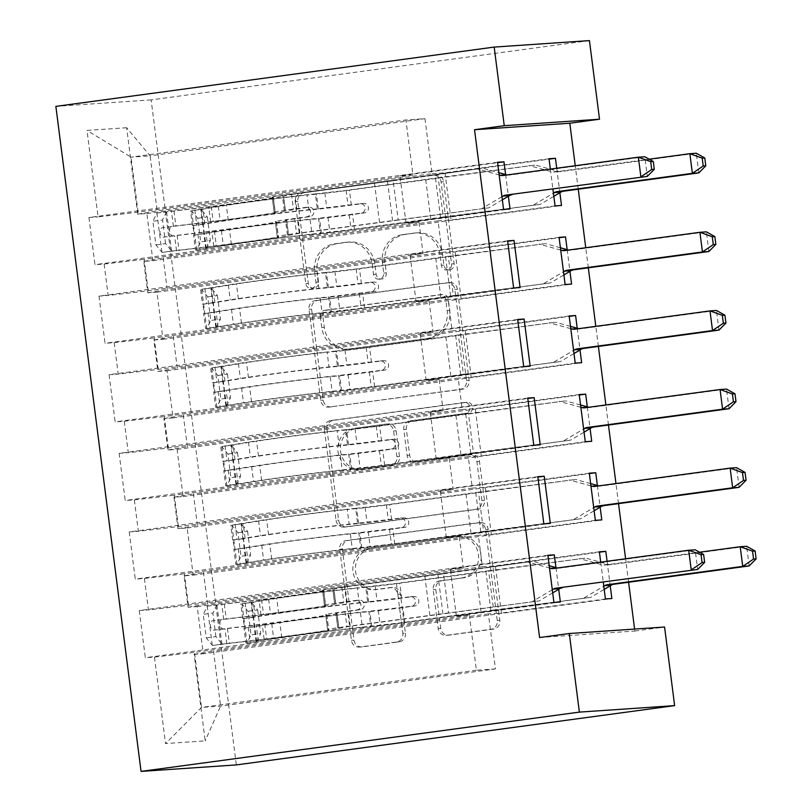 <?xml version="1.0" encoding="UTF-8"?>
<svg xmlns="http://www.w3.org/2000/svg" width="812" height="812" viewBox="0 0 812 812"><rect width="100%" height="100%" fill="white"/><g stroke="black" fill="none" stroke-linecap="round" stroke-linejoin="round"><path stroke-width="0.61" stroke-dasharray="4.06 3.04" d="M314.102 288.169A5.451 5.146 86.1 0 1 308.306 283.459L297.801 201.477A7.785 7.359 86.1 0 1 304.104 192.769L435.364 175.016A7.785 7.359 86.1 0 1 443.636 181.746L454.141 263.727A5.451 5.146 86.1 0 1 449.412 269.858A5.451 5.146 86.1 0 1 443.931 265.108L442.57 254.501A24.898 23.538 86.1 0 0 417.551 232.821A24.898 23.538 86.1 0 0 416.079 232.963L405.137 234.445A24.898 23.538 86.1 0 0 384.969 262.296L386.329 272.903A5.451 5.146 86.1 0 1 381.589 279.023A5.451 5.146 86.1 0 1 376.118 274.283L374.758 263.677A24.898 23.538 86.1 0 0 349.728 241.986A24.898 23.538 86.1 0 0 348.257 242.138L337.325 243.62A24.898 23.538 86.1 0 0 317.147 271.462L318.507 282.079A5.451 5.146 86.1 0 1 314.102 288.169M440.002 254.674A24.898 23.538 86.1 0 0 414.973 232.993A24.898 23.538 86.1 0 0 413.501 233.145L402.569 234.627A24.898 23.538 86.1 0 0 382.391 262.469L383.751 273.076A5.451 5.146 86.1 0 1 379.021 279.206A5.451 5.146 86.1 0 1 373.54 274.456L372.18 263.849A24.898 23.538 86.1 0 0 347.16 242.169A24.898 23.538 86.1 0 0 345.689 242.311L334.747 243.793A24.898 23.538 86.1 0 0 314.579 271.644L315.939 282.251A5.451 5.146 86.1 0 1 311.199 288.372A5.451 5.146 86.1 0 1 305.728 283.632L295.223 201.65A7.785 7.359 86.1 0 1 301.526 192.951L432.786 175.199A7.785 7.359 86.1 0 1 441.068 181.929L451.573 263.91A5.451 5.146 86.1 0 1 446.833 270.031A5.451 5.146 86.1 0 1 441.363 265.291L440.002 254.674L442.57 254.501M405.401 633.177A7.785 7.359 86.1 0 1 399.098 641.876L362.274 646.859A7.785 7.359 86.1 0 1 353.991 640.13L342.329 549.085A7.785 7.359 86.1 0 1 348.632 540.376L479.892 522.623A7.785 7.359 86.1 0 1 488.174 529.353L499.837 620.398A7.785 7.359 86.1 0 1 493.534 629.107L449.046 635.126A7.785 7.359 86.1 0 1 440.764 628.397L435.78 589.431A7.785 7.359 86.1 0 1 442.083 580.722L464.139 577.738A20.818 19.681 86.1 0 0 481.069 555.114A20.818 19.681 86.1 0 0 460.079 536.336A20.818 19.681 86.1 0 0 458.851 536.458L372.444 548.151A20.818 19.681 86.1 0 0 355.504 570.775A20.818 19.681 86.1 0 0 376.494 589.553A20.818 19.681 86.1 0 0 377.732 589.431L392.125 587.482A7.785 7.359 86.1 0 1 400.407 594.211L405.401 633.177L402.823 633.35A7.785 7.359 86.1 0 1 396.52 642.048L359.696 647.032A7.785 7.359 86.1 0 1 351.413 640.303L339.751 549.257A7.785 7.359 86.1 0 1 346.054 540.548L477.314 522.796A7.785 7.359 86.1 0 1 485.596 529.525L497.259 620.581A7.785 7.359 86.1 0 1 490.955 629.28L446.478 635.299A7.785 7.359 86.1 0 1 438.196 628.569L433.202 589.603A7.785 7.359 86.1 0 1 439.505 580.895L464.139 577.738M539.584 637.532L634.852 631.046L634.598 629.067M628.6 582.255L625.595 558.778M618.531 503.643L615.963 483.566M608.462 425.031L605.884 404.955M598.393 346.419L595.815 326.343M588.324 267.818L585.746 247.741M578.245 189.206L575.241 165.729M634.852 631.046L664.571 627.026M589.441 40.6L151.133 99.886L236.322 764.914M331.529 406.893A7.785 7.359 86.1 0 1 323.247 400.164L311.585 309.108A7.785 7.359 86.1 0 1 317.888 300.41L449.148 282.657A7.785 7.359 86.1 0 1 457.43 289.387L469.092 380.432A7.785 7.359 86.1 0 1 462.789 389.141L328.962 407.066A7.785 7.359 86.1 0 1 320.679 400.336L309.017 309.291A7.785 7.359 86.1 0 1 315.32 300.582L446.58 282.83A7.785 7.359 86.1 0 1 454.852 289.559L466.514 380.615A7.785 7.359 86.1 0 1 460.211 389.313L328.962 407.066M326.962 429.091L338.624 520.147A7.785 7.359 86.1 0 0 346.907 526.876L478.156 509.124A7.785 7.359 86.1 0 0 484.459 500.415L479.476 461.449A7.785 7.359 86.1 0 0 471.193 454.72L417.957 461.926A7.785 7.359 86.1 0 1 409.674 455.197L406.365 429.345A7.785 7.359 86.1 0 1 412.669 420.646L468.088 413.146A5.451 5.146 86.1 0 0 472.523 407.228A5.451 5.146 86.1 0 0 466.707 402.346L333.265 420.393A7.785 7.359 86.1 0 0 326.962 429.091L324.384 429.274L336.046 520.319L338.624 520.147M151.133 99.886L55.866 106.372M126.652 127.717L86.996 130.417L98.069 216.885L138.091 212.165L412.963 174.986L405.909 119.963L424.97 118.664L150.088 155.843L126.652 127.717L137.725 214.185L146.86 213.566L152.91 260.733L143.765 261.352L147.794 292.797L156.939 292.168L162.979 339.335L153.833 339.964L157.863 371.399L167.008 370.779L173.047 417.947L163.902 418.566L167.932 450.01L177.077 449.391L183.116 496.558L173.981 497.177L178.001 528.622L187.146 528.003L193.185 575.16L184.05 575.789L188.079 607.234L197.214 606.605L203.254 653.772L611.852 598.515M497.533 162.248L88.934 217.504L98.069 216.885M88.934 217.504L94.974 264.671L104.119 264.052L108.148 295.497L148.16 290.777L423.032 253.598L419.002 222.153L406 223.036L510.007 208.968M507.601 240.859L99.003 296.116L108.148 295.497M99.003 296.116L105.042 343.283L114.187 342.664L118.217 374.109L158.228 369.379L433.1 332.209L429.071 300.765L416.069 301.648L520.076 287.58M517.67 319.461L109.072 374.728L118.217 374.109M109.072 374.728L115.111 421.895L124.256 421.266L128.286 452.71L168.297 447.991L443.169 410.811L439.14 379.377L426.138 380.26L530.145 366.192M527.739 398.073L119.141 453.34L128.286 452.71M119.141 453.34L125.19 500.496L134.325 499.877L138.355 531.322L178.366 526.602L453.238 489.423L449.219 457.978L436.217 458.871L540.224 444.803M537.808 476.685L129.209 531.941L138.355 531.322M129.209 531.941L135.259 579.108L144.394 578.489L148.423 609.934L188.435 605.214L463.317 568.035L459.287 536.59L446.285 537.473L550.292 523.405M547.877 555.286L139.278 610.553L148.423 609.934M139.278 610.553L145.328 657.72L154.463 657.091L165.546 743.569L205.192 740.869L194.119 654.391L203.254 653.772M597.368 485.464L600.149 507.175M577.231 328.241L580.012 349.962M556.738 168.236L559.874 192.738M550.353 169.099L552.921 189.176M505.592 174.529L508.383 196.25M567.162 249.629L569.943 271.35M587.299 406.853L590.08 428.574M555.946 567.578L558.727 589.289M607.082 561.275L610.228 585.787M600.697 562.137L603.275 582.214M482.369 566.735L207.496 603.915L203.467 572.47L478.339 535.291L482.369 566.735L495.371 565.852L501.41 613.019L488.408 613.902L495.452 668.926L220.58 706.105L201.528 707.404L194.484 652.371L469.356 615.202L456.354 616.085L560.361 602.017M188.079 607.234L207.496 603.915M184.05 575.789L203.467 572.47M495.452 668.926L476.4 670.225L469.356 615.202M476.4 670.225L201.528 707.404L165.546 743.569M154.463 657.091L194.484 652.371M472.3 488.124L197.417 525.303L193.398 493.858L468.27 456.679L472.3 488.124L485.302 487.241L491.341 534.408L478.339 535.291M178.001 528.622L197.417 525.303M173.981 497.177L193.398 493.858M188.435 605.214L184.415 573.769L459.287 536.59M144.394 578.489L184.415 573.769M462.221 409.522L187.349 446.691L183.319 415.247L458.201 378.077L462.221 409.522L475.233 408.629L481.272 455.796L468.27 456.679M167.932 450.01L187.349 446.691M163.902 418.566L183.319 415.247M178.366 526.602L174.336 495.158L449.219 457.978M134.325 499.877L174.336 495.158M452.152 330.91L177.28 368.09L173.25 336.645L448.133 299.466L452.152 330.91L465.154 330.027L471.204 377.184L458.201 378.077M157.863 371.399L177.28 368.09M153.833 339.964L173.25 336.645M168.297 447.991L164.268 416.546L439.14 379.377M124.256 421.266L164.268 416.546M442.083 252.299L167.211 289.478L163.182 258.033L438.054 220.854L442.083 252.299L455.085 251.415L461.135 298.583L448.133 299.466M147.794 292.797L167.211 289.478M143.765 261.352L163.182 258.033M158.228 369.379L154.199 337.944L429.071 300.765M114.187 342.664L154.199 337.944M424.97 118.664L432.014 173.687L157.142 210.866L150.088 155.843L131.036 157.142L405.909 119.963M137.725 214.185L157.142 210.866M148.16 290.777L144.13 259.332L419.002 222.153M104.119 264.052L144.13 259.332M488.408 613.902L213.536 651.082L220.58 706.105L205.192 740.869M138.091 212.165L131.036 157.142L86.996 130.417M463.317 568.035L450.315 568.918L456.354 616.085M453.238 489.423L440.236 490.306L446.285 537.473M443.169 410.811L430.167 411.704L436.217 458.871M433.1 332.209L420.098 333.093L426.138 380.26M423.032 253.598L410.03 254.481L416.069 301.648M412.963 174.986L399.961 175.879L406 223.036M549.024 158.736L445.017 172.804L432.014 173.687M445.017 172.804L451.056 219.971L438.054 220.854M194.119 654.391L213.536 651.082M503.572 209.415L94.974 264.671M399.961 175.879L497.583 162.674M555.063 205.903L451.056 219.971M152.91 260.733L561.508 205.466M146.86 213.566L549.074 159.162M513.641 288.016L105.042 343.283M410.03 254.481L507.652 241.276M565.132 284.515L461.135 298.583M559.092 237.348L455.085 251.415M162.979 339.335L571.577 284.078M156.939 292.168L559.153 237.774M523.71 366.628L115.111 421.895M420.098 333.093L517.721 319.887M575.211 363.126L471.204 377.184M569.161 315.959L465.154 330.027M173.047 417.947L581.646 362.68M167.008 370.779L569.222 316.386M533.778 445.24L125.19 500.496M430.167 411.704L527.79 398.499M585.279 441.728L481.272 455.796M579.23 394.561L475.233 408.629M183.116 496.558L591.715 441.292M177.077 449.391L579.291 394.987M543.847 523.852L135.259 579.108M440.236 490.306L537.869 477.111M595.348 520.34L491.341 534.408M589.309 473.173L485.302 487.241M193.185 575.16L601.783 519.903M187.146 528.003L589.36 473.599M553.926 602.453L145.328 657.72M450.315 568.918L547.938 555.712M605.417 598.952L501.41 613.019M599.378 551.784L495.371 565.852M197.214 606.605L599.429 552.211M322.882 316.223A5.451 5.146 86.1 0 1 327.297 310.123L442.51 294.543A5.451 5.146 86.1 0 1 448.305 299.252L449.746 310.448A24.898 23.538 86.1 0 1 429.568 338.289L350.814 348.947A24.898 23.538 86.1 0 1 349.343 349.089A24.898 23.538 86.1 0 1 324.313 327.409L322.882 316.223L320.314 316.396A5.451 5.146 86.1 0 1 324.719 310.306L327.297 310.123M320.314 316.396L321.745 327.581A24.898 23.538 86.1 0 0 346.765 349.272A24.898 23.538 86.1 0 0 348.236 349.119L426.99 338.462A24.898 23.538 86.1 0 0 447.168 310.62L445.737 299.435A5.451 5.146 86.1 0 0 439.942 294.715L324.719 310.306M324.384 429.274A7.785 7.359 86.1 0 1 330.687 420.565L464.129 402.519A5.451 5.146 86.1 0 1 469.945 407.401A5.451 5.146 86.1 0 1 465.52 413.318L410.101 420.819A7.785 7.359 86.1 0 0 403.797 429.518L407.106 455.37A7.785 7.359 86.1 0 0 415.389 462.099L468.615 454.903A7.785 7.359 86.1 0 1 476.898 461.632L481.892 500.598A7.785 7.359 86.1 0 1 475.588 509.297L344.329 527.049A7.785 7.359 86.1 0 1 336.046 520.319M362.72 469.397A20.818 19.681 86.1 0 1 361.492 469.519A20.818 19.681 86.1 0 1 340.502 450.741A20.818 19.681 86.1 0 1 357.432 428.117L387.882 423.996A7.785 7.359 86.1 0 1 396.154 430.725L399.474 456.577A7.785 7.359 86.1 0 1 393.17 465.276L360.142 469.569A20.818 19.681 86.1 0 1 358.914 469.691A20.818 19.681 86.1 0 1 337.924 450.914A20.818 19.681 86.1 0 1 354.854 428.289L357.432 428.117M360.142 469.569L390.592 465.449A7.785 7.359 86.1 0 0 396.895 456.75L393.587 430.898A7.785 7.359 86.1 0 0 385.304 424.168L354.854 428.289M461.561 577.921A20.818 19.681 86.1 0 0 478.501 555.286A20.818 19.681 86.1 0 0 457.501 536.509A20.818 19.681 86.1 0 0 456.273 536.63L369.866 548.323A20.818 19.681 86.1 0 0 352.926 570.948A20.818 19.681 86.1 0 0 373.926 589.725A20.818 19.681 86.1 0 0 375.154 589.603L389.557 587.655A7.785 7.359 86.1 0 1 397.839 594.384L402.823 633.35M155.894 244.879L165.557 243.57L171.718 251.081L162.055 252.39L155.894 244.879L152.879 221.3L157.02 213.089L211.242 206.4A50.334 1.025 172.7 0 0 273.37 197.438A50.334 1.025 172.7 0 0 273.279 197.387L275.187 212.328L274.162 212.115A28.938 0.589 -7.3 0 1 274.111 212.084A28.938 0.589 -7.3 0 1 293.406 209.049L305.454 207.415A4.76 4.496 86.1 0 1 310.519 211.526A4.76 4.496 86.1 0 1 306.662 216.855L294.614 218.479A28.938 0.589 172.7 0 0 275.319 221.514A28.938 0.589 172.7 0 0 275.369 221.544L276.395 221.757L278.313 236.688L277.288 236.475A28.938 0.589 -7.3 0 1 277.227 236.454A28.938 0.589 -7.3 0 1 296.532 233.42L488.854 207.831L398.215 220.093L393.181 180.792L294.847 193.885L283.479 196.068A60.636 1.238 172.7 0 1 283.591 196.128L285.509 211.059A60.636 1.238 172.7 0 0 285.388 211.008L283.479 196.068M162.055 252.39L213.769 246.229A60.636 1.238 172.7 0 0 288.625 235.429A60.636 1.238 172.7 0 0 288.514 235.368L286.595 220.438L285.54 220.204L310.011 216.621A4.76 4.496 -93.9 0 0 313.858 211.303A4.76 4.496 -93.9 0 0 308.804 207.192L285.388 211.008M157.02 213.089L208.735 206.928A60.636 1.238 172.7 0 0 283.591 196.128M273.279 197.387L272.253 197.174A28.938 0.589 -7.3 0 1 272.193 197.143A28.938 0.589 -7.3 0 1 291.498 194.109L477.385 168.967L499.157 174.966M393.181 180.792L477.385 168.967M171.718 251.081L216.276 245.711A50.334 1.025 172.7 0 0 278.404 236.739A50.334 1.025 172.7 0 0 278.313 236.688M288.514 235.368L299.882 233.186L398.215 220.093M165.557 243.57L162.532 219.991L152.879 221.3M166.683 211.78L162.532 219.991M286.595 220.438A60.636 1.238 -7.3 0 1 286.717 220.499A60.636 1.238 -7.3 0 1 211.861 231.298L162.989 237.195C159.385 234.353 158.979 231.217 161.781 227.766L210.653 221.859A60.636 1.238 172.7 0 0 285.509 211.059M275.187 212.328A50.334 1.025 -7.3 0 1 275.288 212.368A50.334 1.025 -7.3 0 1 213.15 221.341L172.469 226.315C167.861 226.132 169.221 236.891 173.677 235.754L214.358 230.77A50.334 1.025 172.7 0 0 276.496 221.808A50.334 1.025 172.7 0 0 276.395 221.757M501.938 196.687L482.419 208.278M507.124 174.945A7.927 7.491 -93.9 0 0 509.591 175.037L644.799 156.757L647.316 176.407M502.344 199.833L488.854 207.831M483.82 168.531L498.862 172.682M197.671 218.245L207.334 216.936L201.183 209.425L191.52 210.734L197.671 218.245L200.696 241.824L196.555 250.035L231.42 244.676A50.334 1.025 -7.3 0 1 312.011 234.394L310.103 219.463L319.552 218.54A28.938 0.589 172.7 0 0 352.55 214.53L364.598 212.906A4.76 4.496 -93.9 0 0 368.445 207.588A4.76 4.496 -93.9 0 0 363.39 203.477L351.342 205.101A28.938 0.589 -7.3 0 1 318.345 209.1L308.895 210.024L306.977 195.093L316.436 194.169A28.938 0.589 172.7 0 0 349.424 190.17L535.311 165.029L438.236 177.716L443.281 217.027L351.119 229.694L320.415 233.196A60.636 1.238 -7.3 0 0 223.32 245.579L195.53 250.035L193.621 235.104L221.402 230.649A60.636 1.238 -7.3 0 1 318.507 218.266L320.415 233.196M191.52 210.734L218.286 206.278A60.636 1.238 -7.3 0 1 315.381 193.895L317.299 208.836L360.041 203.7A4.76 4.496 86.1 0 1 365.106 207.811A4.76 4.496 86.1 0 1 361.249 213.13L318.507 218.266M196.555 250.035L195.53 250.035M312.011 234.394L321.471 233.47A28.938 0.589 172.7 0 0 354.458 229.471L540.345 204.33L553.835 196.321M443.281 217.027L540.345 204.33M201.183 209.425L226.375 205.375A50.334 1.025 -7.3 0 1 306.977 195.093M315.381 193.895L346.085 190.394L438.236 177.716M207.334 216.936L210.359 240.525L200.696 241.824M206.218 248.736L210.359 240.525M310.103 219.463A50.334 1.025 172.7 0 0 229.502 229.735L204.279 233.673L203.721 232.841L203.112 224.234L228.294 220.306A50.334 1.025 -7.3 0 1 308.895 210.024M698.817 172.905L696.29 153.245L561.082 171.535A7.927 7.491 86.1 0 1 558.24 171.342L535.311 165.029M317.299 208.836A60.636 1.238 172.7 0 0 220.194 221.209L192.424 225.675C193.591 228.852 193.997 231.988 193.632 235.115L204.32 233.663M649.174 159.193L554.647 171.971A7.927 7.491 86.1 0 1 551.805 171.779L528.876 165.465M533.91 204.766L553.439 193.185M207.75 296.857L217.403 295.548L211.252 288.037L201.589 289.346L207.75 296.857L210.765 320.435L206.624 328.647L241.489 323.288A50.334 1.025 -7.3 0 1 322.09 313.006L320.172 298.075L329.621 297.141A28.938 0.589 172.7 0 0 362.619 293.142L374.667 291.518A4.76 4.496 -93.9 0 0 378.514 286.2A4.76 4.496 -93.9 0 0 373.459 282.079L361.411 283.713A28.938 0.589 -7.3 0 1 328.413 287.712L318.964 288.636L317.045 273.705L326.505 272.771A28.938 0.589 172.7 0 0 359.503 268.772L545.38 243.63L448.315 256.328L453.35 295.639L361.188 308.306L330.494 311.808A60.636 1.238 -7.3 0 0 233.389 324.191L205.609 328.647L203.69 313.716L231.471 309.26A60.636 1.238 -7.3 0 1 328.576 296.877L330.494 311.808M201.589 289.346L228.355 284.89A60.636 1.238 -7.3 0 1 325.45 272.507L327.368 287.438L370.11 282.312A4.76 4.496 86.1 0 1 375.174 286.423A4.76 4.496 86.1 0 1 371.317 291.741L328.576 296.877M206.624 328.647L205.609 328.647M322.09 313.006L331.54 312.082A28.938 0.589 172.7 0 0 364.537 308.083L550.414 282.941L563.914 274.933M453.35 295.639L550.414 282.941M211.252 288.037L236.454 283.977A50.334 1.025 -7.3 0 1 317.045 273.705M325.45 272.507L356.153 269.005L448.315 256.328M217.403 295.548L220.428 319.136L210.765 320.435M216.286 327.337L220.428 319.136M320.172 298.075A50.334 1.025 172.7 0 0 239.57 308.347L214.348 312.285L213.789 311.453L213.18 302.846L238.363 298.917A50.334 1.025 -7.3 0 1 318.964 288.636M560.432 247.782L545.38 243.63M708.886 251.507L706.369 231.856L571.161 250.147A7.927 7.491 86.1 0 1 568.694 250.045M327.368 287.438A60.636 1.238 172.7 0 0 230.263 299.821L202.482 304.277C203.66 307.454 204.066 310.6 203.7 313.716L214.388 312.275L203.7 313.726M213.18 302.846L202.492 304.287L200.574 289.346M560.727 250.076L538.945 244.067M543.979 283.378L563.508 271.787M217.819 375.469L227.472 374.159L221.321 366.648L211.658 367.958L217.819 375.469L220.834 399.047L216.702 407.259L251.558 401.889A50.334 1.025 -7.3 0 1 332.159 391.617L330.24 376.677L339.69 375.753A28.938 0.589 172.7 0 0 372.688 371.754L384.736 370.12A4.76 4.496 -93.9 0 0 388.593 364.801A4.76 4.496 -93.9 0 0 383.528 360.69L371.48 362.314A28.938 0.589 -7.3 0 1 338.482 366.324L329.033 367.247L327.124 352.306L336.574 351.383A28.938 0.589 172.7 0 0 369.572 347.384L555.449 322.242L458.384 334.94L463.419 374.241L371.257 386.918L340.563 390.42A60.636 1.238 -7.3 0 0 243.458 402.803L215.677 407.259L213.759 392.318L241.55 387.862A60.636 1.238 -7.3 0 1 338.645 375.479L340.563 390.42M211.658 367.958L238.423 363.492A60.636 1.238 -7.3 0 1 335.529 351.109L337.437 366.05L380.178 360.914A4.76 4.496 86.1 0 1 385.243 365.035A4.76 4.496 86.1 0 1 381.386 370.353L338.645 375.479M216.702 407.259L215.677 407.259M332.159 391.617L341.608 390.684A28.938 0.589 172.7 0 0 374.606 386.685L560.483 361.543L573.982 353.545M463.419 374.241L560.483 361.543M221.321 366.648L246.523 362.588A50.334 1.025 -7.3 0 1 327.124 352.306M335.529 351.109L366.222 347.607L458.384 334.94M227.472 374.159L230.496 397.738L220.834 399.047M226.355 405.949L230.496 397.738M330.24 376.677A50.334 1.025 172.7 0 0 249.639 386.959L224.427 390.887L222.894 382.533L223.249 381.447L248.431 377.529A50.334 1.025 -7.3 0 1 329.033 367.247M570.501 326.394L555.449 322.242M718.955 330.119L716.438 310.468L581.23 328.748A7.927 7.491 86.1 0 1 578.763 328.657M337.437 366.05A60.636 1.238 172.7 0 0 240.342 378.433L212.551 382.888C213.729 386.065 214.135 389.212 213.769 392.328L213.759 392.318M224.427 390.887L213.769 392.328L224.457 390.887M223.249 381.447L212.561 382.899L210.643 367.948M570.795 328.677L549.013 322.679M554.048 361.99L573.577 350.398M227.888 454.07L237.54 452.771L231.39 445.26L221.737 446.559L227.888 454.07L230.902 477.659L226.771 485.87L261.626 480.501A50.334 1.025 -7.3 0 1 342.228 470.219L340.309 455.288L349.769 454.365A28.938 0.589 172.7 0 0 382.756 450.366L394.805 448.731A4.76 4.496 -93.9 0 0 398.662 443.413A4.76 4.496 -93.9 0 0 393.597 439.302L381.549 440.926A28.938 0.589 -7.3 0 1 348.561 444.925L339.101 445.859L337.193 430.918L346.643 429.995A28.938 0.589 172.7 0 0 379.64 425.995L565.517 400.854L468.453 413.552L473.487 452.852L381.325 465.52L350.632 469.031A60.636 1.238 -7.3 0 0 253.527 481.404L225.746 485.86L223.828 470.93L251.618 466.474A60.636 1.238 -7.3 0 1 348.713 454.091L350.632 469.031M221.737 446.559L248.492 442.104A60.636 1.238 -7.3 0 1 345.597 429.721L347.506 444.661L390.247 439.525A4.76 4.496 86.1 0 1 395.312 443.636A4.76 4.496 86.1 0 1 391.455 448.955L348.713 454.091M226.771 485.87L225.746 485.86M342.228 470.219L351.677 469.295A28.938 0.589 172.7 0 0 384.675 465.296L570.562 440.155L584.051 432.146M473.487 452.852L570.562 440.155M231.39 445.26L256.592 441.2A50.334 1.025 -7.3 0 1 337.193 430.918M345.597 429.721L376.291 426.219L468.453 413.552M237.54 452.771L240.565 476.35L230.902 477.659M236.434 484.561L240.565 476.35M340.309 455.288A50.334 1.025 172.7 0 0 259.708 465.57L234.495 469.498L232.963 461.135L233.318 460.059L258.5 456.131A50.334 1.025 -7.3 0 1 339.101 445.859M580.57 404.995L565.517 400.854M729.024 408.73L726.507 389.07L591.298 407.36A7.927 7.491 86.1 0 1 588.832 407.259M347.506 444.661A60.636 1.238 172.7 0 0 250.411 457.044L222.62 461.5C223.797 464.677 224.203 467.824 223.838 470.94L223.828 470.93M223.838 470.94L234.526 469.488L223.838 470.94M233.318 460.059L222.63 461.51L220.712 446.559M580.864 407.289L559.082 401.29M564.117 440.591L583.645 429.01M237.957 532.682L247.609 531.373L241.468 523.862L231.806 525.171L237.957 532.682L240.981 556.261L236.84 564.472L271.695 559.113A50.334 1.025 -7.3 0 1 352.296 548.831L350.378 533.9L359.838 532.966A28.938 0.589 172.7 0 0 392.825 528.967L404.873 527.343A4.76 4.496 -93.9 0 0 408.73 522.025A4.76 4.496 -93.9 0 0 403.665 517.904L391.617 519.538A28.938 0.589 -7.3 0 1 358.63 523.537L349.17 524.461L347.262 509.53L356.712 508.606A28.938 0.589 172.7 0 0 389.709 504.597L575.596 479.456L478.522 492.153L483.556 531.464L391.394 544.131L360.701 547.633A60.636 1.238 -7.3 0 0 263.595 560.016L235.815 564.472L233.897 549.541L261.687 545.085A60.636 1.238 -7.3 0 1 358.782 532.702L360.701 547.633M231.806 525.171L258.561 520.715A60.636 1.238 -7.3 0 1 355.666 508.332L357.574 523.263L400.316 518.137A4.76 4.496 86.1 0 1 405.381 522.248A4.76 4.496 86.1 0 1 401.524 527.567L358.782 532.702M236.84 564.472L235.815 564.472M352.296 548.831L361.746 547.907A28.938 0.589 172.7 0 0 394.744 543.908L580.631 518.766L594.12 510.758M483.556 531.464L580.631 518.766M241.468 523.862L266.661 519.802A50.334 1.025 -7.3 0 1 347.262 509.53M355.666 508.332L386.36 504.831L478.522 492.153M247.609 531.373L250.634 554.961L240.981 556.261M246.503 563.173L250.634 554.961M350.378 533.9A50.334 1.025 172.7 0 0 269.787 544.172L244.564 548.11L244.006 547.278L243.387 538.671L268.569 534.743A50.334 1.025 -7.3 0 1 349.17 524.461M590.639 483.607L575.596 479.456M739.093 487.332L736.575 467.682L601.367 485.972A7.927 7.491 86.1 0 1 598.901 485.87M357.574 523.263A60.636 1.238 172.7 0 0 260.479 535.646L232.699 540.112C233.866 543.279 234.272 546.425 233.907 549.551L233.897 549.541M244.564 548.11L233.907 549.551L244.595 548.1M590.933 485.901L569.151 479.902M574.186 519.203L593.714 507.612M206.248 637.927L215.901 636.618L222.072 644.129L212.409 645.438L206.248 637.927L203.223 614.339L207.375 606.128L261.586 599.449A50.334 1.025 172.7 0 0 323.724 590.486A50.334 1.025 172.7 0 0 323.623 590.436L325.541 605.366L324.516 605.153A28.938 0.589 -7.3 0 1 324.455 605.123A28.938 0.589 -7.3 0 1 343.76 602.088L355.808 600.464A4.76 4.496 86.1 0 1 360.863 604.575A4.76 4.496 86.1 0 1 357.016 609.893L344.968 611.527A28.938 0.589 172.7 0 0 325.663 614.562A28.938 0.589 172.7 0 0 325.724 614.593L326.749 614.806L328.657 629.736L327.632 629.523A28.938 0.589 -7.3 0 1 327.581 629.493A28.938 0.589 -7.3 0 1 346.886 626.458L539.198 600.88L448.569 613.141L443.535 573.83L345.191 586.924L333.823 589.116A60.636 1.238 172.7 0 1 333.945 589.177L335.853 604.108A60.636 1.238 172.7 0 0 335.742 604.047L333.823 589.116M212.409 645.438L264.123 639.277A60.636 1.238 172.7 0 0 338.98 628.478A60.636 1.238 172.7 0 0 338.868 628.417L336.95 613.486L335.894 613.253L360.355 609.67A4.76 4.496 -93.9 0 0 364.212 604.351A4.76 4.496 -93.9 0 0 359.148 600.23L335.742 604.047M207.375 606.128L259.089 599.977A60.636 1.238 172.7 0 0 333.945 589.177M323.623 590.436L322.597 590.222A28.938 0.589 -7.3 0 1 322.547 590.192A28.938 0.589 -7.3 0 1 341.842 587.157L527.729 562.016L549.511 568.014M443.535 573.83L527.729 562.016M222.072 644.129L266.62 638.75A50.334 1.025 172.7 0 0 328.758 629.787A50.334 1.025 172.7 0 0 328.657 629.736M338.868 628.417L350.226 626.235L448.569 613.141M215.901 636.618L212.886 613.04L203.223 614.339M217.037 604.818L212.886 613.04M336.95 613.486A60.636 1.238 -7.3 0 1 337.061 613.537A60.636 1.238 -7.3 0 1 262.215 624.337L213.343 630.244C209.74 627.402 209.334 624.255 212.135 620.815L260.997 614.907A60.636 1.238 172.7 0 0 335.853 604.108M325.541 605.366A50.334 1.025 -7.3 0 1 325.632 605.417A50.334 1.025 -7.3 0 1 263.504 614.379L222.823 619.363C218.205 619.18 219.565 629.929 224.031 628.792L264.712 623.819A50.334 1.025 172.7 0 0 326.84 614.846A50.334 1.025 172.7 0 0 326.749 614.806M552.292 589.735L532.763 601.316M557.479 567.984A7.927 7.491 -93.9 0 0 559.945 568.085L695.153 549.795L697.67 569.456M552.698 592.872L539.198 600.88M534.164 561.579L549.216 565.72M248.025 611.294L257.688 609.985L251.537 602.474L241.874 603.783L248.025 611.294L251.05 634.872L246.909 643.084L281.764 637.724A50.334 1.025 -7.3 0 1 362.365 627.443L360.457 612.502L369.907 611.578A28.938 0.589 172.7 0 0 402.904 607.579L414.942 605.945A4.76 4.496 -93.9 0 0 418.799 600.626A4.76 4.496 -93.9 0 0 413.734 596.515L401.696 598.15A28.938 0.589 -7.3 0 1 368.699 602.149L359.239 603.072L357.331 588.142L366.78 587.208A28.938 0.589 172.7 0 0 399.778 583.209L585.665 558.067L488.591 570.765L493.625 610.066L401.463 622.743L370.769 626.245A60.636 1.238 -7.3 0 0 273.664 638.628L245.884 643.084L243.976 628.143L271.756 623.687A60.636 1.238 -7.3 0 1 368.861 611.304L370.769 626.245M241.874 603.783L268.63 599.327A60.636 1.238 -7.3 0 1 365.735 586.944L367.643 601.875L410.385 596.749A4.76 4.496 86.1 0 1 415.45 600.86A4.76 4.496 86.1 0 1 411.593 606.178L368.861 611.304M246.909 643.084L245.884 643.084M362.365 627.443L371.815 626.519A28.938 0.589 172.7 0 0 404.812 622.51L590.7 597.378L604.189 589.37M493.625 610.066L590.7 597.378M251.537 602.474L276.73 598.414A50.334 1.025 -7.3 0 1 357.331 588.142M365.735 586.944L396.429 583.442L488.591 570.765M257.688 609.985L260.703 633.563L251.05 634.872M256.572 641.774L260.703 633.563M360.457 612.502A50.334 1.025 172.7 0 0 279.856 622.784L254.674 626.712L254.075 625.89L253.456 617.272L278.648 613.354A50.334 1.025 -7.3 0 1 359.239 603.072M749.161 565.944L746.644 546.293L611.436 564.584A7.927 7.491 86.1 0 1 608.594 564.391L585.665 558.067M367.643 601.875A60.636 1.238 172.7 0 0 270.548 614.258L242.768 618.724C243.935 621.89 244.341 625.037 243.976 628.153L254.633 626.712M699.528 552.231L605.001 565.02A7.927 7.491 86.1 0 1 602.159 564.827L579.23 558.504M584.264 597.815L603.783 586.223M305.728 283.632L308.306 283.459M441.363 265.291L443.931 265.108M373.54 274.456L376.118 274.283M314.579 271.644L317.147 271.462M334.747 243.793L337.325 243.62M345.689 242.311L348.257 242.138M372.18 263.849L374.758 263.677M383.751 273.076L386.329 272.903M382.391 262.469L384.969 262.296M402.569 234.627L405.137 234.445M413.501 233.145L416.079 232.963M451.573 263.91L454.141 263.727M441.068 181.929L443.636 181.746M432.786 175.199L435.364 175.016M301.526 192.951L304.104 192.769M295.223 201.65L297.801 201.477M315.939 282.251L318.507 282.079M460.211 389.313L462.789 389.141M466.514 380.615L469.092 380.432M454.852 289.559L457.43 289.387M446.58 282.83L449.148 282.657M315.32 300.582L317.888 300.41M309.017 309.291L311.585 309.108M320.679 400.336L323.247 400.164M439.942 294.715L442.51 294.543M445.737 299.435L448.305 299.252M447.168 310.62L449.746 310.448M426.99 338.462L429.568 338.289M348.236 349.119L350.814 348.947M321.745 327.581L324.313 327.409M344.329 527.049L346.907 526.876M475.588 509.297L478.156 509.124M481.892 500.598L484.459 500.415M476.898 461.632L479.476 461.449M468.615 454.903L471.193 454.72M415.389 462.099L417.957 461.926M407.106 455.37L409.674 455.197M403.797 429.518L406.365 429.345M410.101 420.819L412.669 420.646M465.52 413.318L468.088 413.146M464.129 402.519L466.707 402.346M330.687 420.565L333.265 420.393M385.304 424.168L387.882 423.996M393.587 430.898L396.154 430.725M396.895 456.75L399.474 456.577M390.592 465.449L393.17 465.276M397.839 594.384L400.407 594.211M389.557 587.655L392.125 587.482M375.154 589.603L377.732 589.431M369.866 548.323L372.444 548.151M456.273 536.63L458.851 536.458M439.505 580.895L442.083 580.722M433.202 589.603L435.78 589.431M438.196 628.569L440.764 628.397M446.478 635.299L449.046 635.126M490.955 629.28L493.534 629.107M497.259 620.581L499.837 620.398M485.596 529.525L488.174 529.353M477.314 522.796L479.892 522.623M346.054 540.548L348.632 540.376M339.751 549.257L342.329 549.085M351.413 640.303L353.991 640.13M359.696 647.032L362.274 646.859M396.52 642.048L399.098 641.876M308.804 207.192L305.454 207.415M161.903 252.197L156.919 213.292M166.572 211.983L171.555 250.898M210.653 221.859L208.735 206.928M211.242 206.4L213.15 221.341M296.756 208.816L294.847 193.885M379.529 222.417L374.494 183.106M299.882 233.186L297.963 218.255M291.498 194.109L293.406 209.049M294.614 218.479L296.532 233.42M284.362 210.795L282.454 195.854M287.489 235.155L285.57 220.225M272.253 197.174L274.162 212.115M275.369 221.544L277.288 236.475M213.769 246.229L211.861 231.298M214.358 230.77L216.276 245.711M173.392 226.436L171.484 211.506M173.981 210.978L175.889 225.909M176.519 250.806L174.6 235.876M177.107 235.348L179.016 250.279M392.582 220.762L387.547 181.452M503.156 175.483L509.591 175.037M173.677 235.754L162.989 237.195M310.011 216.621L306.662 216.855M361.249 213.13L364.598 212.906M191.673 210.927L196.656 249.832M206.319 248.533L201.335 209.618M221.402 230.649L223.32 245.579M231.42 244.676L229.502 229.735M349.201 214.764L351.119 229.694M425.732 179.625L430.766 218.925M346.085 190.394L347.993 205.324M354.458 229.471L352.55 214.53M351.342 205.101L349.424 190.17M327.957 217.342L329.875 232.273M324.841 192.972L326.749 207.902M321.471 233.47L319.552 218.54M318.345 209.1L316.436 194.169M218.286 206.278L220.194 221.209M228.294 220.306L226.375 205.375M197.955 234.282L199.864 249.213M207.963 248.31L206.045 233.379M194.829 209.912L196.748 224.853M204.837 223.939L202.929 209.009M435.506 178.193L440.54 217.494M561.082 171.535L554.647 171.971M558.24 171.342L551.805 171.779M203.112 224.234L192.424 225.675M360.041 203.7L363.39 203.477M371.317 291.741L374.667 291.518M201.741 289.529L206.725 328.444M216.388 327.135L211.404 288.23M231.471 309.26L233.389 324.191M241.489 323.288L239.57 308.347M359.269 293.376L361.188 308.306M435.8 258.226L440.835 297.537M356.153 269.005L358.062 283.936M364.537 308.083L362.619 293.142M361.411 283.713L359.503 268.772M338.025 295.944L339.944 310.884M334.909 271.573L336.818 286.514M331.54 312.082L329.621 297.141M328.413 287.712L326.505 272.771M228.355 284.89L230.263 299.821M238.363 298.917L236.454 283.977M208.024 312.894L209.932 327.825M218.032 326.921L216.124 311.981M204.898 288.524L206.816 303.455M214.906 302.551L212.998 287.61M445.575 256.795L450.609 296.106M571.161 250.147L564.716 250.583M370.11 282.312L373.459 282.079M381.386 370.353L384.736 370.12M211.81 368.14L216.794 407.056M226.457 405.746L221.473 366.831M241.55 387.862L243.458 402.803M251.558 401.889L249.639 386.959M369.338 371.977L371.257 386.918M445.869 336.838L450.904 376.139M366.222 347.607L368.13 362.548M374.606 386.685L372.688 371.754M371.48 362.314L369.572 347.384M348.094 374.555L350.013 389.496M344.978 350.185L346.886 365.126M341.608 390.684L339.69 375.753M338.482 366.324L336.574 351.383M238.423 363.492L240.342 378.433M248.431 377.529L246.523 362.588M218.093 391.496L220.001 406.436M228.101 405.533L226.193 390.592M214.967 367.136L216.885 382.066M224.985 381.163L223.067 366.222M455.644 335.407L460.678 374.708M581.23 328.748L574.794 329.195M380.178 360.914L383.528 360.69M391.455 448.955L394.805 448.731M221.879 446.752L226.873 485.657M236.525 484.358L231.542 445.443M251.618 466.474L253.527 481.404M261.626 480.501L259.708 465.57M379.417 450.589L381.325 465.52M455.938 415.45L460.972 454.75M376.291 426.219L378.199 441.16M384.675 465.296L382.756 450.366M381.549 440.926L379.64 425.995M358.173 453.167L360.081 468.098M355.047 428.797L356.965 443.728M351.677 469.295L349.769 454.365M348.561 444.925L346.643 429.995M248.492 442.104L250.411 457.044M258.5 456.131L256.592 441.2M228.162 470.107L230.08 485.048M238.17 484.135L236.262 469.204M225.046 445.737L226.954 460.678M235.054 459.765L233.135 444.834M465.712 414.018L470.747 453.319M591.298 407.36L584.863 407.797M390.247 439.525L393.597 439.302M401.524 527.567L404.873 527.343M231.958 525.364L236.942 564.269M246.594 562.96L241.611 524.055M261.687 545.085L263.595 560.016M271.695 559.113L269.787 544.172M389.486 529.201L391.394 544.131M466.007 494.061L471.041 533.362M386.36 504.831L388.278 519.761M394.744 543.908L392.825 528.967M391.617 519.538L389.709 504.597M368.242 531.769L370.15 546.709M365.116 507.409L367.034 522.339M361.746 547.907L359.838 532.966M358.63 523.537L356.712 508.606M258.561 520.715L260.479 535.646M268.569 534.743L266.661 519.802M238.231 548.719L240.149 563.65M248.239 562.746L246.33 547.806M235.115 524.349L237.023 539.28M245.122 538.376L243.204 523.446M475.781 492.62L480.816 531.931M601.367 485.972L594.932 486.408M243.387 538.671L232.699 540.112M400.316 518.137L403.665 517.904M359.148 600.23L355.808 600.464M212.247 645.246L207.263 606.331M216.926 605.031L221.909 643.936M260.997 614.907L259.089 599.977M261.586 599.449L263.504 614.379M347.11 601.865L345.191 586.924M429.873 615.455L424.838 576.155M350.226 626.235L348.318 611.294M341.842 587.157L343.76 602.088M344.968 611.527L346.886 626.458M332.768 588.883L334.676 603.813L332.798 588.903M337.833 628.204L335.924 613.273L337.802 628.183M322.597 590.222L324.516 605.153M325.724 614.593L327.632 629.523M264.123 639.277L262.215 624.337M264.712 623.819L266.62 638.75M223.747 619.485L221.828 604.544M224.335 604.026L226.243 618.957M226.863 643.855L224.954 628.914M227.451 628.386L229.37 643.327M442.926 613.801L437.891 574.5M553.51 568.522L559.945 568.085M224.031 628.792L213.343 630.244M360.355 609.67L357.016 609.893M411.593 606.178L414.942 605.945M242.027 603.966L247.01 642.881M256.663 641.571L251.679 602.666M271.756 623.687L273.664 638.628M281.764 637.724L279.856 622.784M399.555 607.802L401.463 622.743M476.076 572.663L481.11 611.974M396.429 583.442L398.347 598.373M404.812 622.51L402.904 607.579M401.696 598.15L399.778 583.209M378.311 610.38L380.219 625.321M375.185 586.01L377.103 600.951M371.815 626.519L369.907 611.578M368.699 602.149L366.78 587.208M268.63 599.327L270.548 614.258M278.648 613.354L276.73 598.414M248.299 627.331L250.218 642.262M258.317 641.358L256.399 626.417M245.183 602.961L247.092 617.891M255.191 616.988L253.273 602.047M485.86 571.232L490.895 610.533M611.436 564.584L605.001 565.02M608.594 564.391L602.159 564.827M254.674 626.712L243.976 628.153M253.456 617.272L242.768 618.724M410.385 596.749L413.734 596.515M311.199 288.372L313.777 288.199M446.833 270.031L449.412 269.858M379.021 279.206L381.589 279.023M347.16 242.169L349.728 241.986M414.973 232.993L417.551 232.821M433.243 175.148L435.821 174.976M447.036 282.789L449.604 282.606M440.256 294.685L442.834 294.512M346.765 349.272L349.343 349.089M328.495 407.116L331.073 406.934M343.872 527.1L346.44 526.917M469.072 454.852L471.65 454.679M414.922 462.15L417.5 461.967M464.454 402.488L467.032 402.316M358.914 469.691L361.492 469.519M385.761 424.128L388.339 423.945M390.014 587.604L392.592 587.431M373.926 589.725L376.494 589.553M457.501 536.509L460.079 536.336M446.011 635.339L448.589 635.167M477.771 522.755L480.349 522.583M359.239 647.083L361.817 646.9M309.078 207.161L305.738 207.385M273.37 197.438L275.288 212.368M284.332 210.775L282.414 195.834M287.448 235.145L285.54 220.204M274.111 212.084L272.193 197.143M277.227 236.454L275.319 221.514M286.717 220.499L288.625 235.429M276.496 221.808L278.404 236.739M502.689 175.524L509.124 175.087M192.414 225.665L190.495 210.734M205.751 248.726L203.721 232.841M202.756 225.31L200.716 209.425M560.615 171.586L554.18 172.022M204.279 233.673L193.632 235.115M360.325 203.67L363.664 203.447M215.83 327.337L213.789 311.453M212.825 303.921L210.795 288.037M570.684 250.187L564.249 250.634M370.394 282.282L373.733 282.048M225.898 405.949L223.858 390.054M222.894 382.533L220.864 366.638M580.763 328.799L574.317 329.236M380.463 360.893L383.812 360.66M235.967 484.551L233.927 468.666M232.963 461.135L230.933 445.25M590.832 407.411L584.396 407.847M390.531 439.495L393.881 439.272M232.689 540.102L230.781 525.171M246.036 563.163L243.996 547.278M243.032 539.747L241.002 523.862M600.9 486.023L594.465 486.459M400.6 518.107L403.95 517.883M359.432 600.2L356.082 600.433M323.724 590.486L325.632 605.417M324.455 605.123L322.547 590.192M327.581 629.493L325.663 614.562M337.061 613.537L338.98 628.478M326.84 614.846L328.758 629.787M553.033 568.573L559.478 568.136M242.768 618.714L240.849 603.783M256.105 641.774L254.075 625.89M253.111 618.358L251.07 602.474M610.969 564.624L604.534 565.061M410.669 596.718L414.018 596.485"/><path stroke-width="1.22" d="M634.598 629.067L628.6 582.255M625.595 558.778L618.531 503.643M615.963 483.566L608.462 425.031M605.884 404.955L598.393 346.419M595.815 326.343L588.324 267.818M585.746 247.741L578.245 189.206M575.241 165.729L569.801 123.231L599.51 119.212L504.252 125.698L494.183 47.086L55.866 106.372L141.055 771.4L236.322 764.914L674.64 705.628L664.571 627.026L569.303 633.512L579.372 712.114L674.64 705.628M494.183 47.086L589.441 40.6L599.51 119.212M589.36 473.599L595.744 472.736L589.309 473.173L595.348 520.34L601.783 519.903L600.149 507.175M595.744 472.736L597.368 485.464M537.808 476.685L543.847 523.852L550.292 523.405L544.243 476.238L537.808 476.685M569.222 316.386L575.596 315.523L569.161 315.959L575.211 363.126L581.646 362.68L580.012 349.962M575.596 315.523L577.231 328.241M517.67 319.461L523.71 366.628L530.145 366.192L524.105 319.025L517.67 319.461M549.074 159.162L555.459 158.299L549.024 158.736L550.353 169.099M555.459 158.299L556.738 168.236M559.874 192.738L561.508 205.466L555.063 205.903L552.921 189.176M497.583 162.674L503.968 161.811L497.533 162.248L503.572 209.415L510.007 208.968L508.383 196.25M503.968 161.811L505.592 174.529M569.801 123.231L474.533 129.717L539.584 637.532L569.303 633.512M507.601 240.859L513.641 288.016L520.076 287.58L514.037 240.413L507.601 240.859M559.153 237.774L565.528 236.911L559.092 237.348L565.132 284.515L571.577 284.078L569.943 271.35M565.528 236.911L567.162 249.629M527.739 398.073L533.778 445.24L540.224 444.803L534.174 397.636L527.739 398.073M579.291 394.987L585.675 394.124L579.23 394.561L585.279 441.728L591.715 441.292L590.08 428.574M585.675 394.124L587.299 406.853M547.938 555.712L554.312 554.85L547.877 555.286L553.926 602.453L560.361 602.017L558.727 589.289M554.312 554.85L555.946 567.578M599.429 552.211L605.813 551.348L599.378 551.784L600.697 562.137M605.813 551.348L607.082 561.275M610.228 585.787L611.852 598.515L605.417 598.952L603.275 582.214M474.533 129.717L504.252 125.698M579.372 712.114L141.055 771.4M507.652 241.276L514.037 240.413M517.721 319.887L524.105 319.025M527.79 398.499L534.174 397.636M537.869 477.111L544.243 476.238M505.673 195.134L647.316 176.407L505.673 195.134A7.927 7.491 -93.9 0 0 502.973 196.078L501.938 196.687M651.711 169.515L640.881 176.843L638.364 157.193L644.799 156.757L653.284 161.476L650.706 161.649L651.711 169.515L654.289 169.332L653.284 161.476M499.157 174.966L500.314 175.29A7.927 7.491 -93.9 0 0 503.156 175.483L638.364 157.193L650.706 161.649M512.108 194.697A7.927 7.491 -93.9 0 0 509.408 195.641L502.344 199.833M498.862 172.682L506.749 174.844A7.927 7.491 -93.9 0 0 507.124 174.945M647.316 176.407L654.289 169.332M553.835 196.321L560.899 192.129A7.927 7.491 86.1 0 1 563.609 191.185L698.817 172.905L692.372 173.342L689.855 153.691L649.174 159.193M553.439 193.185L554.464 192.566A7.927 7.491 86.1 0 1 557.164 191.622L692.372 173.342L703.212 166.003L705.78 165.831L704.775 157.964L702.197 158.147L703.212 166.003M702.197 158.147L689.855 153.691L696.29 153.245L704.775 157.964M705.78 165.831L698.817 172.905M568.694 250.045A7.927 7.491 86.1 0 1 568.309 249.954L560.432 247.782M563.914 274.933L570.978 270.741A7.927 7.491 86.1 0 1 573.678 269.797L708.886 251.507L702.441 251.943L699.924 232.293L564.716 250.583A7.927 7.491 86.1 0 1 561.874 250.39L560.727 250.076M563.508 271.787L564.533 271.178A7.927 7.491 86.1 0 1 567.233 270.234L702.441 251.943L713.281 244.615L715.849 244.442L714.844 236.576L712.276 236.749L713.281 244.615M712.276 236.749L699.924 232.293L706.369 231.856L714.844 236.576M715.849 244.442L708.886 251.507M578.763 328.657A7.927 7.491 86.1 0 1 578.377 328.555L570.501 326.394M573.982 353.545L581.047 349.353A7.927 7.491 86.1 0 1 583.747 348.409L718.955 330.119L712.52 330.555L710.003 310.905L574.794 329.195A7.927 7.491 86.1 0 1 571.942 329.002L570.795 328.677M573.577 350.398L574.612 349.789A7.927 7.491 86.1 0 1 577.312 348.845L712.52 330.555L723.35 323.227L725.928 323.044L724.913 315.188L722.345 315.36L723.35 323.227M722.345 315.36L710.003 310.905L716.438 310.468L724.913 315.188M725.928 323.044L718.955 330.119M588.832 407.259A7.927 7.491 86.1 0 1 588.446 407.167L580.57 404.995M584.051 432.146L591.116 427.954A7.927 7.491 86.1 0 1 593.816 427.01L729.024 408.73L722.589 409.167L720.071 389.516L584.863 407.797A7.927 7.491 86.1 0 1 582.011 407.604L580.864 407.289M583.645 429.01L584.681 428.391A7.927 7.491 86.1 0 1 587.38 427.457L722.589 409.167L733.419 401.828L735.997 401.656L734.992 393.8L732.414 393.972L733.419 401.828M732.414 393.972L720.071 389.516L726.507 389.07L734.992 393.8M735.997 401.656L729.024 408.73M598.901 485.87A7.927 7.491 86.1 0 1 598.525 485.779L590.639 483.607M594.12 510.758L601.184 506.566A7.927 7.491 86.1 0 1 603.884 505.622L739.093 487.332L732.657 487.779L730.14 468.118L594.932 486.408A7.927 7.491 86.1 0 1 592.08 486.215L590.933 485.901M593.714 507.612L594.749 507.003A7.927 7.491 86.1 0 1 597.449 506.059L732.657 487.779L743.487 480.44L746.066 480.268L745.061 472.401L742.483 472.584L743.487 480.44M742.483 472.584L730.14 468.118L736.575 467.682L745.061 472.401M746.066 480.268L739.093 487.332M556.027 588.172L697.67 569.456L556.027 588.172A7.927 7.491 -93.9 0 0 553.317 589.116L552.292 589.735M702.065 562.554L691.235 569.892L688.718 550.242L695.153 549.795L703.628 554.525L701.06 554.697L702.065 562.554L704.643 562.381L703.628 554.525M549.511 568.014L550.658 568.329A7.927 7.491 -93.9 0 0 553.51 568.522L688.718 550.242L701.06 554.697M562.462 587.736A7.927 7.491 -93.9 0 0 559.762 588.68L552.698 592.872M549.216 565.72L557.093 567.892A7.927 7.491 -93.9 0 0 557.479 567.984M697.67 569.456L704.643 562.381M604.189 589.37L611.253 585.178A7.927 7.491 86.1 0 1 613.953 584.234L749.161 565.944L742.726 566.38L740.209 546.73L699.528 552.231M603.783 586.223L604.818 585.614A7.927 7.491 86.1 0 1 607.518 584.67L742.726 566.38L753.556 559.052L756.134 558.879L755.13 551.013L752.551 551.186L753.556 559.052M752.551 551.186L740.209 546.73L746.644 546.293L755.13 551.013M756.134 558.879L749.161 565.944M500.314 175.29L506.749 174.844M502.973 196.078L509.408 195.641M560.899 192.129L554.464 192.566M563.609 191.185L557.164 191.622M570.978 270.741L564.533 271.178M573.678 269.797L567.233 270.234M568.309 249.954L561.874 250.39M581.047 349.353L574.612 349.789M583.747 348.409L577.312 348.845M578.377 328.555L571.942 329.002M591.116 427.954L584.681 428.391M593.816 427.01L587.38 427.457M588.446 407.167L582.011 407.604M601.184 506.566L594.749 507.003M603.884 505.622L597.449 506.059M598.525 485.779L592.08 486.215M550.658 568.329L557.093 567.892M553.317 589.116L559.762 588.68M611.253 585.178L604.818 585.614M613.953 584.234L607.518 584.67"/></g></svg>
